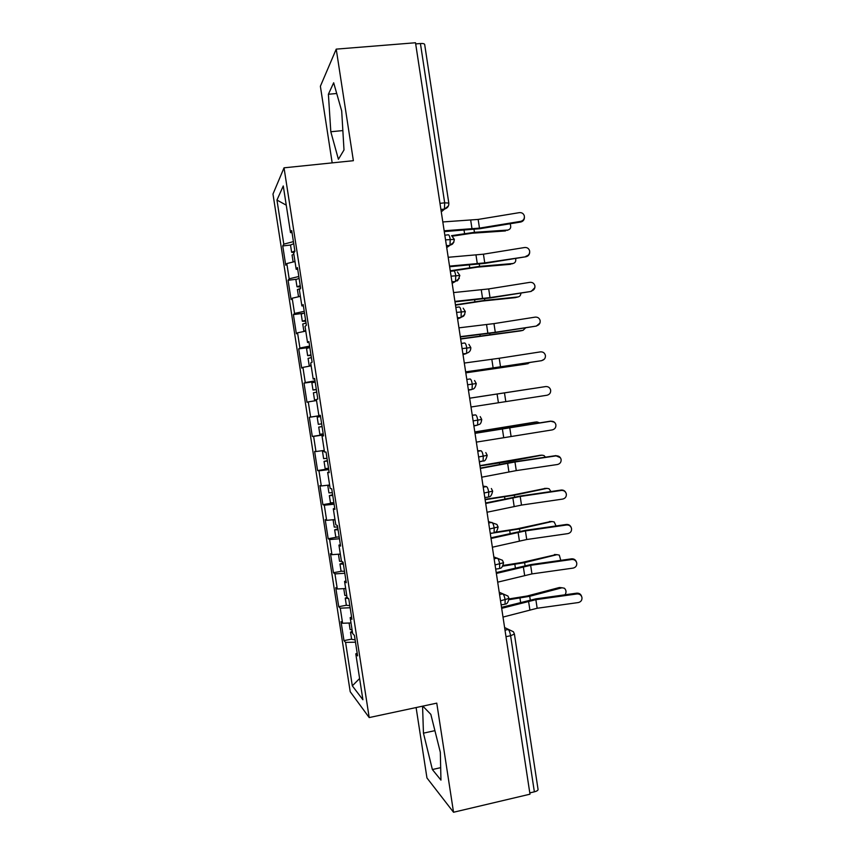 <?xml version="1.0" encoding="UTF-8"?>
<svg xmlns="http://www.w3.org/2000/svg" width="855" height="855" viewBox="0 0 855 855"><rect width="100%" height="100%" fill="white"/><g stroke="black" fill="none" stroke-linecap="round" stroke-linejoin="round"><path stroke-width="1.28" d="M416.107 707.555L426.955 777.954L453.535 812.25L529.993 794.188L415.509 42.75L336.229 49.13L320.379 86.259L332.178 162.878M272.98 194.053L350.208 691.716L369.2 717.569L284.031 167.826L272.98 194.053M343.977 640.619L345.58 642.404L352.313 685.828L362.905 699.743L355.787 653.829L357.604 655.87L354.43 635.404L352.645 633.566L350.176 617.631L351.939 619.319L348.765 598.831L347.034 597.346L344.565 581.389L346.275 582.725L343.09 562.216L341.412 561.072L338.933 545.105L340.589 546.089L337.415 525.547L335.78 524.756L333.3 508.768L334.914 509.398L331.719 488.836L330.148 488.397L327.668 472.388L329.218 472.665L326.022 452.071L324.505 451.996L322.025 435.965L323.521 435.89L320.326 415.274L318.862 415.541L316.371 399.488L317.814 399.061L314.619 378.423L313.197 379.043L310.707 362.969L312.096 362.189L308.901 341.519L307.533 342.502L305.043 326.407L306.379 325.274L303.172 304.572L301.868 305.919L299.368 289.802L300.65 288.306L297.444 267.583L296.193 269.282L293.693 253.144L294.911 251.295L291.705 230.551L290.508 232.603L283.272 185.952L276.956 200.059L283.796 244.145L282.749 245.941L285.73 265.189L286.81 263.564L289.172 278.805L288.082 280.301L291.063 299.517L292.186 298.203L294.548 313.432L293.404 314.608L296.375 333.813L297.551 332.809L299.913 348.017L298.716 348.883L301.697 368.056L302.916 367.372L305.267 382.57L304.027 383.115L306.998 402.267L308.27 401.893L310.622 417.069L309.339 417.304L312.299 436.435L313.614 436.371L315.965 451.536L314.629 451.461L317.6 470.571L318.958 470.816L321.309 485.95L319.93 485.576L322.891 504.664L324.291 505.209L326.642 520.342L325.21 519.648L328.17 538.714L329.624 539.569L331.964 554.681L330.49 553.677L333.45 572.722L334.946 573.887L337.287 588.977L335.769 587.674L338.719 606.697L340.269 608.172L342.599 623.242L341.038 621.628L343.977 640.619L351.597 639.123M342.599 623.242L350.999 622.953M340.269 608.172L350.144 607.745M355.787 653.829L357.187 653.199M337.287 588.977L345.666 588.529M334.946 573.887L344.811 573.267M350.176 617.631L351.587 617.064M331.964 554.681L340.322 554.061M329.624 539.569L339.456 538.757M344.565 581.389L345.986 580.876M326.642 520.342L334.978 519.551M324.291 505.209L334.102 504.204M338.933 545.105L340.376 544.656M321.309 485.95L329.624 484.999M318.958 470.816L328.748 469.609M333.3 508.768L334.754 508.383M315.965 451.536L324.259 450.414M313.614 436.371L323.372 434.971M327.668 472.388L329.122 472.067M310.622 417.069L320.369 415.551M308.27 401.893L316.532 400.535M322.025 435.965L323.489 435.708M305.267 382.57L314.993 380.849M302.916 367.372L311.156 365.844M318.862 415.541L320.336 415.327M299.913 348.017L309.606 346.104M297.551 332.809L305.769 331.109M313.197 379.043L314.683 378.893M294.548 313.432L304.22 311.327M292.186 298.203L300.383 296.343M307.533 342.502L309.04 342.417M289.172 278.805L298.823 276.496M286.81 263.564L294.986 261.523M301.868 305.919L303.375 305.898M439.972 203.351L444.675 202.817L420.425 43.53L415.69 43.915M420.425 43.53C423.011 43.381 424.433 43.701 424.679 44.503L448.811 203.073L444.675 202.817L444.44 209.069L440.945 209.721M283.796 244.145L293.415 241.634M276.956 200.059L286.254 205.157M296.193 269.282L297.711 269.325M534.364 791.826L510.595 635.735L514.411 634.057L538.062 789.464C538.073 790.394 536.844 791.185 534.364 791.826L529.801 792.906M284.031 167.826L353.372 160.697L336.229 49.13M453.535 812.25L436.766 703.141L369.2 717.569M343.999 149.967L341.69 110.936L333.664 82.775L328.395 94.253L330.81 131.745L338.409 159.287L343.999 149.967M422.573 706.177L423.449 733.152L432.374 769.543L440.956 780.113L440.325 752.272L430.835 714.363L422.83 706.123M352.313 685.828L359.613 678.517M290.508 232.603L292.036 232.71M345.58 642.404L355.488 642.18M282.749 245.941L290.508 245.032L293.735 243.696M444.835 235.211L448.106 234.826C448.939 234.569 449.655 236.066 450.232 239.304L449.987 245.171L451.376 244.69C451.258 244.466 453.535 244.872 454.336 239.389L445.541 239.87M288.082 280.301L296.065 279.296M293.404 314.608L302.691 313.39M298.716 348.883L309.799 347.354M304.027 383.115L315.089 381.512M312.299 436.435L323.34 434.714M309.339 417.304L320.379 415.626M317.6 470.571L328.619 468.775M322.891 504.664L333.888 502.793M328.17 538.714L336.752 537.197M333.45 572.722L341.198 571.3M338.719 606.697L346.35 605.244L349.823 605.65M450.339 271.345L453.61 270.928C454.454 270.768 455.17 272.318 455.758 275.567L455.523 281.231C457.04 279.35 456.794 284.245 459.83 275.492L451.066 276.165M455.833 307.426L459.103 306.977C459.958 306.924 460.685 308.527 461.273 311.786L461.048 317.258L462.769 316.574C462.94 315.719 463.838 317.996 465.323 311.551L456.591 312.417M461.326 343.454L464.586 342.994C465.462 343.037 466.189 344.693 466.777 347.953L466.574 353.233C469.491 352.399 470.891 350.507 470.806 347.558L462.106 348.626M466.809 379.449L470.058 378.968C470.955 379.107 471.693 380.817 472.281 384.087L472.088 389.185C474.065 389.356 475.455 387.475 476.278 383.532L467.621 384.782M472.281 415.402L475.53 414.889C476.438 415.135 477.186 416.898 477.774 420.168L477.603 425.095C479.035 423.909 480.82 425.63 481.739 419.452L473.125 420.906M477.753 451.301L481.002 450.767C481.921 451.109 482.669 452.926 483.257 456.207L483.107 460.963C484.774 461.497 486.142 459.627 487.2 455.33L478.618 456.976M483.214 487.158L486.452 486.602C487.393 487.051 488.152 488.91 488.739 492.202L488.6 496.798C490.332 497.247 491.689 495.376 492.662 491.165L484.101 493.004M488.675 522.982L491.903 522.394C492.854 522.939 493.624 524.863 494.211 528.155L494.083 532.59C495.836 532.986 497.183 531.115 498.112 526.969L489.584 528.989M494.126 558.753L497.354 558.144C498.315 558.785 499.096 560.762 499.683 564.054L499.566 568.34C501.372 568.671 502.697 566.801 503.552 562.718L495.066 564.92M499.566 594.482L502.793 593.851C503.766 594.588 504.557 596.608 505.145 599.921L505.038 604.058C506.855 604.346 508.169 602.465 508.982 598.414L500.528 600.819M342.855 130.58L330.81 131.745M336.72 93.505L328.395 94.253M440.667 767.662L432.374 769.543M434.906 730.651L423.449 733.152M520.716 221.36C523.474 220.579 524.692 218.762 524.339 215.92C523.549 213.536 521.903 212.446 519.391 212.639L478.159 219.425L479.473 228.125L520.716 221.36L520.695 222.022L479.623 228.755L444.279 231.577M524.436 217.469C524.318 219.906 523.078 221.424 520.695 222.022M444.162 230.786L479.473 228.125M442.815 221.947L478.159 219.425M293.842 254.127L292.068 255.089M294.868 250.975L291.673 252.172L293.96 252.738M290.518 245.086L291.63 252.278M506.962 230.401L507.902 230.048C510.681 229.193 511.408 227.099 510.072 223.764M293.757 261.833L294.964 261.406M452.402 236.151L472.088 233.223L505.476 230.946M507.902 230.048L474.45 232.314L451.622 235.649M525.975 256.222C528.721 255.463 529.929 253.668 529.619 250.857C528.85 248.442 527.193 247.319 524.66 247.512L483.428 254.192L484.753 262.88L525.943 256.746L484.881 263.383L449.634 266.739M529.683 252.482C529.437 254.79 528.198 256.211 525.943 256.746M449.538 266.119L484.753 262.88M448.191 257.291L483.428 254.192M531.233 291.042C533.958 290.294 535.177 288.52 534.888 285.73C534.129 283.294 532.473 282.161 529.918 282.342L488.707 288.926L490.022 297.604L531.179 291.427L490.129 297.968L454.988 301.858M534.888 287.601L531.179 291.427M454.913 301.398L490.022 297.604M453.567 292.581L488.707 288.926M536.491 325.819C539.195 325.092 540.413 323.329 540.146 320.55C539.398 318.103 537.742 316.959 535.177 317.13L493.966 323.618L495.28 332.285L536.416 326.065L495.366 332.51L460.332 336.934M539.965 322.987L536.416 326.065M460.289 336.646L495.28 332.285M458.943 327.839L493.966 323.618M541.739 360.554C544.432 359.837 545.65 358.095 545.394 355.327C544.656 352.859 543 351.715 540.424 351.875L499.224 358.266L500.538 366.923L541.643 360.671L465.665 371.968M544.336 359.153L541.643 360.671M465.644 371.85L500.538 366.923M464.308 363.054L499.224 358.266M298.534 296.76L300.329 296.012M300.543 288.434L297.412 289.578M300.233 285.634L296.984 286.778L300.447 287.002M295.862 279.574L299.111 278.356M511.728 263.917L512.968 263.511C515.255 262.955 516.142 261.256 515.651 258.413M450.329 271.281L477.25 267.166L510.531 264.302M512.968 263.511L479.612 266.365L450.254 270.789M304.572 331.355L303.91 331.152L305.695 330.586M306.026 323.019L302.755 324.013M305.598 320.251L302.317 321.234L305.759 321.266M301.206 314.031L304.476 312.983M516.463 297.369L518.023 296.931C519.84 296.578 520.791 295.285 520.887 293.062M455.491 305.171L482.391 301.056L515.565 297.615M518.023 296.931L484.785 300.383L455.437 304.818M311.113 365.566L309.2 365.619L311.038 365.117M311.391 357.593L308.078 358.395L309.2 365.619M310.953 354.825L307.65 355.648L311.06 355.488M306.539 348.445L309.831 347.568M521.187 330.757L523.068 330.319L525.761 327.743M460.653 339.029L520.599 330.885M523.068 330.319L460.61 338.804M316.414 399.777L314.522 399.98L316.393 399.606M316.735 392.124L313.411 392.766L314.522 399.98M316.307 389.356L312.983 390.019L316.361 389.677M312.983 390.019L311.861 382.805L315.185 382.11M525.878 364.08L530.121 362.456M465.804 372.855L525.633 364.123M528.112 363.664L465.783 372.759M471.009 407.001L546.976 395.245C549.658 394.54 550.877 392.808 550.641 390.062C549.915 387.582 548.247 386.428 545.661 386.578L545.736 386.567M545.554 386.588L469.662 398.216L545.661 386.578M322.079 426.613L318.733 427.094L319.845 434.297L323.201 433.848M318.733 427.094L322.068 426.549M318.359 424.337L321.651 423.856M317.237 417.133L320.529 416.609M532.302 388.619L469.662 398.195M469.662 398.184L531.896 388.651M476.353 442.121L552.212 429.905C554.884 429.21 556.103 427.489 555.878 424.743C555.152 422.263 553.495 421.098 550.898 421.248L554.371 422.21M475.017 433.346L550.898 421.248M550.77 421.12L474.995 433.175M481.696 477.197L516.27 470.603L557.439 464.511C560.1 463.827 561.329 462.117 561.104 459.392C560.388 456.901 558.732 455.726 556.124 455.865L560.41 457.724M480.36 468.433L514.966 461.978L556.124 455.865M555.974 455.608L514.966 461.7L480.307 468.102M487.04 512.231L521.507 505.081L562.654 499.085C565.315 498.412 566.544 496.712 566.331 493.987C565.615 491.497 563.958 490.31 561.35 490.449L561.179 490.054C563.36 489.883 564.931 490.77 565.882 492.726M485.704 503.477L520.193 496.466L561.35 490.449M561.179 490.054L520.182 496.05L485.629 502.975M325.157 468.561L328.534 468.294M327.422 461.059L324.045 461.379L327.358 460.642M326.995 458.301L323.618 458.643L322.506 451.44L324.398 451.269M324.355 451.023L322.506 451.44M474.803 431.935L534.77 422.167M539.591 422.808L536.929 421.932L474.824 432.064M332.755 495.473L329.357 495.633L330.468 502.815L333.867 502.687M329.357 495.633L332.627 494.703M332.328 492.715L328.929 492.865M329.645 485.127L327.818 485.704L329.72 485.661M479.944 465.644L540.125 455.288M545.49 457.169L543.951 455.523L541.963 455.17L509.227 461.39L479.976 465.911M338.078 529.833L334.658 529.833L335.769 537.015L339.189 537.047M334.658 529.833L337.907 528.721M337.65 527.086L334.23 527.065M333.354 519.701L335.042 520.011M485.074 499.32L511.878 495.216L545.469 488.408M550.93 491.55L549.081 488.75L546.976 488.376L514.357 495.184L485.127 499.705M492.362 547.221L526.733 539.516L567.87 533.616C570.531 532.954 571.76 531.265 571.546 528.54C570.841 526.049 569.173 524.863 566.566 524.991L566.373 524.468C568.725 524.307 570.328 525.312 571.204 527.482M491.037 538.479L525.419 530.912L566.566 524.991M566.373 524.468L525.387 530.357L490.93 537.816M341.06 571.129L344.512 571.364M343.4 564.161L339.959 564.001L343.165 562.708M342.032 561.489L339.531 561.275L338.43 554.2M495.013 532.259L516.986 528.85L550.791 521.518M556.039 525.953L554.2 521.945L551.999 521.55L519.487 528.924L490.268 533.467M338.516 554.19L340.365 554.318M497.696 582.17L531.949 573.908L573.085 568.105C575.736 567.453 576.965 565.764 576.762 563.06C576.056 560.559 574.389 559.373 571.781 559.491L571.567 558.828C574.026 558.689 575.661 559.779 576.462 562.088M496.36 573.438L530.645 565.315L571.781 559.491M571.567 558.828L530.592 564.631L496.231 572.604M348.348 598.479L345.313 598.233L346.991 597.068M346.788 595.775L344.811 595.347M503.103 565.444L522.095 562.44L556.103 554.617M560.784 560.356L559.298 555.109L557.011 554.671L524.607 562.633L502.687 566.17M344.832 588.571L345.677 588.582M503.007 617.075L537.164 608.258L578.279 602.561C580.93 601.909 582.159 600.231 581.966 597.527C581.261 595.027 579.605 593.84 576.986 593.947L576.751 593.156C579.305 593.039 580.951 594.182 581.689 596.608M501.682 608.354L535.861 599.676L576.986 593.947M576.751 593.156L535.786 598.863L501.532 607.36M351.629 639.305L355.124 639.882M352.517 632.732L350.529 632.219L352.249 631.011M352.089 629.996L350.101 629.43M509.014 598.917L527.193 595.999L559.427 587.503L561.382 587.706M565.059 594.791C566.523 592.269 566.299 590.089 564.386 588.219L562.013 587.77L529.715 596.298L508.971 599.708M505.006 630.156L508.223 629.515C509.217 630.349 510.008 632.422 510.595 635.735L506 636.665M441.276 211.848L448.437 205.905M446.716 247.597L449.741 245.481L446.46 245.877M452.156 283.304L455.234 281.562L451.953 281.99M457.585 318.958L460.717 317.611L457.457 318.06M463.015 354.569L466.199 353.607L462.94 354.077M468.433 390.147L471.682 389.57L468.422 390.062M475.53 414.889L472.249 415.199M473.852 425.683L477.603 425.095L473.894 425.993M481.002 450.767L477.656 450.692M479.324 461.593L483.107 460.963L479.366 461.882M486.452 486.602L483.064 486.142M498.102 526.958L496.905 524.425L488.462 521.561M503.542 562.697L502.43 560.26L493.848 556.926M508.982 598.404L507.934 596.042L499.224 592.248M514.411 634.057L513.428 631.77L504.6 627.538M446.417 245.609L449.73 245.481L453.887 242.157M451.91 281.701L455.234 281.562L459.317 278.377M457.404 317.75L460.717 317.611L464.714 314.576M462.897 353.767L466.199 353.607M468.38 389.752L471.682 389.57M484.785 497.46L488.066 497.172M490.246 533.285L493.517 532.954M495.697 569.077L498.957 568.682M501.148 604.827L504.397 604.378M470.71 220.291L472.024 229.001M474.45 232.314L474.023 229.535M464.554 233.511L464.062 230.294M476 255.121L477.314 263.821M481.28 289.898L482.594 298.587M486.559 324.644L487.874 333.322M491.828 359.346L493.143 368.013M479.612 266.365L479.281 264.174M469.737 267.626L469.352 265.093M484.785 300.383L484.539 298.78M474.92 301.708L474.632 299.859M489.936 334.348L489.787 333.343M480.093 335.737L479.912 334.572M497.086 394.016L498.401 402.673M504.482 392.883L505.786 401.529M502.345 428.633L503.659 437.279M509.719 427.447L511.034 436.082M507.603 463.207L508.907 471.853M514.966 461.978L516.27 470.603M512.84 497.749L514.154 506.374M520.193 496.466L521.507 505.081M536.929 421.932L534.418 422.199M504.183 428.173L504.097 427.575M494.393 429.83L494.286 429.146M541.963 455.17L539.43 455.341M509.409 462.576L509.227 461.39M499.651 464.393L499.438 463.025M546.976 488.376L544.443 488.429M514.625 496.947L514.357 495.184M504.899 498.914L504.589 496.883M518.087 532.248L519.391 540.862M525.419 530.912L526.733 539.516M551.999 521.55L549.444 521.497M519.84 531.276L519.487 528.924M510.136 533.402L509.73 530.688M523.313 566.705L524.628 575.308M530.645 565.315L531.949 573.908M557.011 554.671L554.435 554.51M525.045 565.561L524.607 562.633M515.373 567.838L514.86 564.46M528.54 601.118L529.854 609.722M535.861 599.676L537.164 608.258M562.013 587.77L559.427 587.503M530.25 599.804L529.715 596.298M520.599 602.241L519.99 598.19M454.336 239.368L451.579 235.627M440.913 209.475L444.44 209.069C447.528 208.171 448.993 206.173 448.811 203.073M459.83 275.47L457.414 271.933M465.323 311.551L463.186 308.185M470.806 347.558L468.903 344.383M476.278 383.532L474.568 380.518M481.739 419.452L480.2 416.588M487.2 455.33L485.8 452.594M492.662 491.165L491.369 488.536M293.137 261.983L292.057 255.047M298.523 296.76L297.412 289.535M296.984 286.778L295.862 279.532M303.867 331.216L302.745 323.981M302.317 321.234L301.195 313.999M307.65 355.648L306.539 348.423M318.306 424.347L317.184 417.144M325.157 468.572L324.045 461.379M328.929 492.886L327.818 485.704M334.23 527.097L333.119 519.926M341.07 571.172L339.959 564.001M346.35 605.297L345.249 598.137M344.822 595.401L343.774 588.625M351.64 639.369L350.529 632.219M350.101 629.494L349.096 623.017"/></g></svg>
